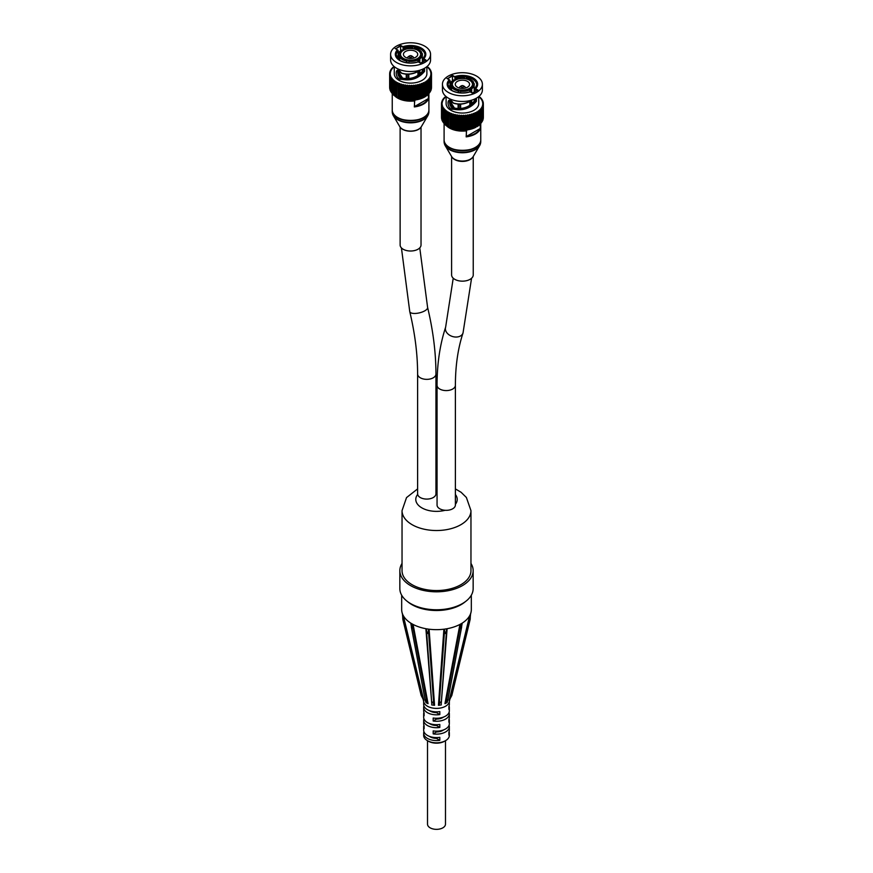 <?xml version="1.0" encoding="UTF-8"?>
<svg xmlns="http://www.w3.org/2000/svg" width="873" height="873" viewBox="0 0 873 873"><rect width="100%" height="100%" fill="white"/><g stroke="black" fill="none" stroke-linecap="round" stroke-linejoin="round"><path stroke-width="1.31" d="M400.129 127.152L400.129 244.975A10.443 6.035 0 0 0 400.194 245.662A10.443 6.035 0 0 0 411.172 250.998A10.443 6.035 0 0 0 421.026 244.975L421.026 127.152M472.042 158.035A10.814 6.242 180 0 1 469.041 160.119A10.814 6.242 180 0 1 452.803 158.035M451.603 156.529L451.603 274.908A10.814 6.242 -0 0 0 457.659 280.517A10.814 6.242 -0 0 0 469.041 279.851A10.814 6.242 -0 0 0 473.242 274.908L473.242 156.529M443.593 729.915A8.981 5.183 180 0 1 436.587 731.923L436.587 731.148M443.593 717.039A8.981 5.183 180 0 1 436.587 719.046L436.587 718.272M436.413 737.587L436.413 738.351A8.981 5.183 180 0 1 429.407 736.343M436.413 724.71L436.413 725.485A8.981 5.183 180 0 1 429.407 723.477M427.519 740.708L427.519 824.167A8.981 5.183 0 0 0 436.5 829.35A8.981 5.183 0 0 0 445.481 824.167L445.481 740.708M436.413 711.844L436.413 712.608A8.981 5.183 180 0 1 429.407 710.6M423.667 701.51L423.667 704.435A12.833 7.41 0 0 0 439.817 711.593L439.817 714.583A12.833 7.41 180 0 1 423.667 707.425A12.833 7.41 180 0 1 423.929 705.93M439.817 714.583L436.413 712.608M449.071 705.93A12.833 7.41 180 0 1 449.333 707.425A12.833 7.41 180 0 1 448.897 709.345L448.897 706.355A12.833 7.41 0 0 0 449.333 704.435L449.333 701.51M423.667 707.425L423.667 710.873A12.833 7.41 0 0 0 424.103 712.783L424.103 715.784A12.833 7.41 180 0 1 423.667 713.863L423.667 717.3A12.833 7.41 0 0 0 439.817 724.459L439.817 727.449A12.833 7.41 180 0 1 423.667 720.301A12.833 7.41 180 0 1 423.929 718.806M439.817 727.449L436.413 725.485M423.667 720.301L423.667 723.739A12.833 7.41 0 0 0 424.103 725.659L424.103 728.649A12.833 7.41 180 0 1 423.667 726.729L423.667 730.177A12.833 7.41 0 0 0 439.817 737.336L439.817 740.326L436.413 738.351M449.071 718.806A12.833 7.41 180 0 1 449.333 720.301A12.833 7.41 180 0 1 448.897 722.211L448.897 719.221A12.833 7.41 0 0 0 449.333 717.3L449.333 713.863A12.833 7.41 180 0 1 445.568 719.101A12.833 7.41 180 0 1 433.183 721.022L433.183 718.021A12.833 7.41 0 0 0 445.568 716.111A12.833 7.41 0 0 0 449.333 710.873L449.333 707.425M449.071 731.672A12.833 7.41 180 0 1 449.333 733.167A12.833 7.41 180 0 1 448.897 735.088L448.897 732.098A12.833 7.41 0 0 0 449.333 730.177L449.333 726.729A12.833 7.41 180 0 1 445.568 731.967A12.833 7.41 180 0 1 433.183 733.887L433.183 730.897A12.833 7.41 0 0 0 445.568 728.977A12.833 7.41 0 0 0 449.333 723.739L449.333 720.301M436.587 719.046L433.183 721.022M449.071 712.368A12.833 7.41 180 0 1 449.333 713.863M436.587 731.923L433.183 733.887M449.071 725.234A12.833 7.41 180 0 1 449.333 726.729M445.143 510.279A9.167 5.293 180 0 1 437.057 505.02L437.057 385.288A9.167 5.293 0 0 0 445.143 390.547A9.167 5.293 0 0 0 455.39 385.288L455.39 505.02A9.167 5.293 0 0 1 445.143 510.279A20.712 11.96 0 0 1 421.855 507.868A20.712 11.96 0 0 1 417.676 494.413A9.167 5.293 180 0 0 427.323 499.072A9.167 5.293 180 0 0 435.943 493.791L435.943 374.059C435.922 352.845 433.139 330.616 427.595 307.394L419.76 247.856M444.095 140.062A18.333 10.585 -0 0 0 444.095 140.215A18.333 10.585 -0 0 0 462.417 150.8A18.333 10.585 -0 0 0 480.75 140.215A18.333 10.585 -0 0 0 480.75 140.062M449.595 147.472A17.962 10.367 -0 0 0 475.25 147.472M461.37 86.918A1.397 0.808 180 0 1 461.435 85.827A1.397 0.808 180 0 1 463.41 85.827A1.397 0.808 180 0 1 463.367 86.984A1.397 0.808 180 0 1 461.37 86.918M465.134 88.118A2.859 1.648 -0 0 0 465.287 87.595A2.859 1.648 -0 0 0 464.447 86.427L463.41 85.827M461.435 85.827L460.398 86.427A2.859 1.648 -0 0 0 459.558 87.595A2.859 1.648 -0 0 0 459.711 88.118M447.631 78.723L452.443 75.94L454.68 76.922A14.983 8.643 180 0 1 473.013 78.21A14.983 8.643 180 0 1 475.239 88.795L475.567 88.686A15.234 8.795 -0 0 0 473.199 78.013A15.234 8.795 -0 0 0 454.724 76.649L452.443 75.34L452.443 80.752M452.443 75.34L447.522 78.777M470.121 91.829L470.165 91.73A14.983 8.643 180 0 1 451.832 90.443A14.983 8.643 180 0 1 449.606 79.858L449.279 79.792A15.234 8.795 -0 0 0 451.647 90.465A15.234 8.795 -0 0 0 470.121 91.829L472.402 93.138L477.324 90.301M470.143 91.752L470.165 91.73C463.519 93.717 457.408 93.28 451.832 90.443M475.239 88.795L477.215 90.235M447.369 78.57L450.01 80.469L449.977 88.991M448.296 76.082A19.981 11.535 180 0 1 470.067 73.583A19.981 11.535 180 0 1 482.398 84.245A19.981 11.535 180 0 1 462.417 95.779A19.981 11.535 180 0 1 442.447 84.245A19.981 11.535 180 0 1 448.296 76.082M475.829 98.485L476.396 101.29L476.396 98.169M470.831 100.395L470.831 100.821C465.058 104.083 459.242 104.815 453.393 103.036L453.393 103.036C446.147 93.509 446.354 110.576 453.513 109.223L449.126 100.69L451.025 101.006M453.491 103.112C459.394 104.913 465.211 104.127 470.951 100.755M475.872 101.126L475.872 101.137C469.947 108.056 462.515 110.587 453.578 108.71M453.513 109.223C462.821 111.078 470.449 108.427 476.396 101.29M474.934 91.556L474.999 88.959M475.829 101.104L474.934 100.591L474.934 98.922M482.398 84.245L482.398 89.93A19.981 11.535 180 0 1 462.417 101.464A19.981 11.535 180 0 1 442.447 89.93L442.447 84.245M478.731 96.587L478.731 103.636A16.314 9.417 180 0 1 462.417 113.053A16.314 9.417 180 0 1 446.114 103.636L446.114 96.587M455.008 80.36L455.04 79.192M454.986 79.192A11.48 6.624 180 0 1 464.491 77.719L464.185 77.773M474.126 83.524L473.712 83.044A11.48 6.624 180 0 1 471.158 88.533L471.682 88.806A11.84 6.831 -0 0 0 474.268 84.539A11.84 6.831 -0 0 0 474.126 83.524L472.358 83.306A10.083 5.816 -0 0 0 471.878 82.291L473.199 82.029A11.48 6.624 180 0 0 466.269 78.003L465.909 78.843A10.083 5.816 -0 0 0 464.13 78.559L464.491 77.741M453 108.35A12.211 7.049 -0 0 1 451.025 106.408L451.396 101.366L451.396 106.07A11.84 6.831 180 0 0 453.96 108.361M451.374 105.033L450.359 104.978L451.166 104.771L451.166 101.224M450.719 85.554L451.134 85.434A11.48 6.624 180 0 1 453.687 79.945L453.163 80.272A11.84 6.831 -0 0 0 450.577 84.539A11.84 6.831 -0 0 0 450.719 85.554L450.719 89.646M455.008 79.214L455.968 79.825A10.083 5.816 -0 0 0 454.68 80.578L453.163 80.272M451.166 89.995L451.134 85.434M451.166 85.434L452.487 85.227A10.083 5.816 180 0 1 452.345 84.245A10.083 5.816 180 0 1 454.68 80.512M458.587 92.68L458.587 90.465L458.096 92.603M460.682 90.028A10.083 5.816 -0 0 1 458.936 89.766L458.587 90.465A11.48 6.624 180 0 1 451.614 86.46L451.396 87.038A11.84 6.831 -0 0 0 458.096 90.901M458.936 89.701A10.083 5.816 180 0 1 452.967 86.252L451.614 86.46L451.396 90.148L451.374 86.853M469.805 91.851L469.86 89.286L468.877 88.708A10.083 5.816 180 0 1 460.704 89.974L460.66 91.294A11.84 6.831 -0 0 0 469.805 89.886L469.86 89.286A11.48 6.624 180 0 1 460.344 90.759L460.66 92.909M471.158 88.533L471.136 92.287M468.932 88.74A10.083 5.816 -0 0 0 470.165 88.02L471.136 88.522M470.165 88.02L470.165 91.73L472.402 93.018L477.476 90.083M470.165 101.333L470.165 105.098M472.358 83.251A10.083 5.816 180 0 1 472.5 84.245A10.083 5.816 180 0 1 470.165 87.966M473.199 83.121L473.231 82.018L473.45 83.077M474.825 91.501L474.268 90.246M474.868 98.944L474.868 100.559L470.394 105.066M452.149 108.132L449.999 105.044L449.54 100.864M474.934 88.991L474.836 89.035A14.459 8.348 -0 0 0 472.642 78.843A14.459 8.348 -0 0 0 455.008 77.588L455.28 77.773A14.35 8.283 180 0 1 476.778 84.965A14.35 8.283 180 0 1 476.2 87.289M474.268 90.334L474.825 91.6L474.868 89.09L474.868 91.589M449.639 100.602L454.517 108.165C462.843 109.638 469.663 107.117 474.977 100.613M455.008 77.588L454.844 80.469M453.622 108.678A110.565 11.993 146.4 0 0 454.517 108.165M466.586 129.793L466.171 136.865A18.333 10.585 -0 0 0 480.368 128.669L479.855 128.713A17.962 10.367 180 0 1 466.771 136.264L466.171 136.865M446.518 125.777A18.333 10.585 -0 0 0 466.171 130.874L466.749 129.957M466.771 136.264L479.855 128.713M479.277 97.219L479.473 96.63A20.93 12.08 180 0 0 479.233 96.445L478.928 96.423M479.277 97.132L480.445 97.492A20.93 12.08 180 0 1 480.641 97.689L480.641 98.463M480.368 98.322L481.459 98.616A20.93 12.08 180 0 1 481.623 98.824L481.623 99.631M481.252 99.478L482.267 99.795A20.93 12.08 180 0 1 482.387 100.013L482.387 100.853M481.94 100.679L482.845 101.017A20.93 12.08 180 0 1 482.933 101.235L482.933 102.141M482.398 101.901L483.216 102.261A20.93 12.08 180 0 1 483.26 102.49L483.26 103.472M482.649 102.872L483.26 102.49M482.682 104.411L483.347 103.745A20.93 12.08 180 0 0 483.347 103.636A20.93 12.08 180 0 0 483.347 103.516L482.682 103.178M482.682 104.094L483.26 104.782A20.93 12.08 180 0 1 483.216 105.011L483.249 118.826M482.485 120.201L483.216 118.903A20.93 12.08 180 0 0 483.26 118.673L482.649 119.285L483.26 118.673L483.26 104.782M482.485 105.677L482.933 106.037A20.93 12.08 180 0 1 482.845 106.255L482.889 120.212M482.071 121.402L482.845 120.147A20.93 12.08 180 0 0 482.933 119.928L482.933 106.037M482.071 106.943L482.387 107.259A20.93 12.08 180 0 1 482.267 107.477L482.267 121.369L481.438 122.58L482.267 121.369A20.93 12.08 180 0 0 482.387 121.151L482.387 107.259M481.94 121.696L482.387 121.151L481.94 121.696M481.438 108.208L481.623 108.448A20.93 12.08 180 0 1 481.459 108.656L481.459 122.547L480.597 123.704L481.459 122.547A20.93 12.08 180 0 0 481.623 122.329L481.623 108.448M480.597 109.496L480.641 109.572A20.93 12.08 180 0 1 480.445 109.78L480.445 123.66L479.561 124.774L479.473 110.642A20.93 12.08 180 0 1 479.233 110.827L479.233 124.719L478.339 125.767L478.109 111.635A20.93 12.08 180 0 1 477.837 111.809L477.837 125.69L476.942 126.694L476.571 112.541A20.93 12.08 180 0 1 476.276 112.693L476.276 126.585L475.381 127.523L474.977 112.824L474.977 127.709L476.276 126.585A20.93 12.08 180 0 0 476.571 126.432L477.837 125.69A20.93 12.08 180 0 0 478.109 125.526L478.109 111.635M479.277 125.025L480.445 123.66A20.93 12.08 180 0 0 480.641 123.464L480.641 109.572M478.011 126.007L479.233 124.719A20.93 12.08 180 0 0 479.473 124.533L479.473 110.642M475.632 127.414L476.571 126.432M473.679 113.37L473.242 128.418L473.679 113.37L474.563 113.479L474.563 127.371A20.93 12.08 180 0 0 474.879 127.229L474.977 112.824M471.856 113.992L471.398 129.018L471.856 113.992L472.719 114.156L472.719 128.047A20.93 12.08 180 0 0 473.057 127.927L473.242 113.534M469.925 114.505L469.445 129.499L469.925 114.505L470.754 114.723L470.754 128.604A20.93 12.08 180 0 0 471.114 128.517L471.398 114.134M467.917 114.898L467.415 129.87L467.917 114.898L468.703 115.16L468.703 129.051A20.93 12.08 180 0 0 469.074 128.975L469.445 114.614M465.855 115.171L465.342 130.11L465.855 115.171L466.575 115.476L466.575 129.368A20.93 12.08 180 0 0 466.968 129.324L467.415 114.974M463.738 115.312L463.225 130.219L463.738 115.312L464.414 115.662L464.414 129.553A20.93 12.08 180 0 0 464.807 129.531L465.342 130.11L465.342 115.214M461.621 115.334L461.108 130.197L461.621 115.334L462.221 115.716L462.221 129.608A20.93 12.08 180 0 0 462.625 129.608L463.225 130.219L462.625 129.608L462.625 115.716L463.225 115.334M459.504 115.214L458.991 130.055L459.504 115.214L460.038 129.531A20.93 12.08 180 0 0 460.431 129.553L461.108 130.197L460.431 129.553L460.431 115.662L461.108 115.312M457.43 114.974L456.928 129.793L457.43 114.974L457.878 129.324A20.93 12.08 180 0 0 458.27 129.368L458.991 130.055L458.27 129.368L458.27 115.476L458.991 115.171M455.4 114.614L454.92 129.39L455.4 114.614L455.771 128.975A20.93 12.08 180 0 0 456.143 129.051L456.928 129.793L456.143 129.051L456.143 115.16L456.928 114.898M453.447 114.134L452.989 128.877L453.447 114.134L453.731 128.517A20.93 12.08 180 0 0 454.091 128.604L454.92 129.39L454.091 128.604L454.091 114.723L454.92 114.505M451.603 113.534L451.166 128.255L451.603 113.534L451.788 127.927A20.93 12.08 180 0 0 452.127 128.047L452.989 128.877L452.127 128.047L452.127 114.156L452.989 113.992M449.868 112.824L449.966 127.229A20.93 12.08 180 0 0 450.282 127.371L451.166 128.255L450.282 127.371L450.282 113.479L451.166 113.37M447.904 111.809L447.904 126.694L447.009 125.69L447.009 111.809L448.275 112.017L448.275 126.432A20.93 12.08 180 0 0 448.569 126.585L449.464 127.523L448.569 126.585L448.569 112.693L449.464 112.639M446.507 110.882L446.507 125.767L445.612 124.719L445.612 110.827L446.834 111.1L446.736 125.526A20.93 12.08 180 0 0 447.009 125.69L449.213 127.414M445.285 109.889L445.285 124.774L444.401 123.66L444.401 109.78L445.568 110.096L445.372 124.533A20.93 12.08 180 0 0 445.612 124.719L446.834 126.007M442.775 121.402L441.989 120.147L441.989 106.255L442.775 106.517L442.458 121.151A20.93 12.08 180 0 0 442.578 121.369L443.408 122.58L442.578 121.369L442.578 107.477L443.626 107.881L443.222 122.329A20.93 12.08 180 0 0 443.386 122.547L444.248 123.704L443.386 122.547L443.386 108.656L444.499 109.016L444.204 123.464A20.93 12.08 180 0 0 444.401 123.66L445.568 125.025M441.956 120.212L441.989 120.147A20.93 12.08 180 0 1 441.913 119.928L442.447 120.496L442.36 105.677M442.36 120.201L441.629 118.903L441.629 105.011L442.36 105.317M441.596 118.826L441.629 118.903A20.93 12.08 180 0 1 441.585 118.673L442.196 119.285L441.585 118.673L441.585 104.782L442.164 104.411M442.164 118.99L441.498 117.637L441.498 103.745L442.196 104.4M441.498 103.745A20.93 12.08 180 0 1 441.498 103.636L441.498 117.637A20.93 12.08 180 0 1 441.498 117.528A20.93 12.08 180 0 1 441.498 117.408M442.164 103.178L441.498 103.516A20.93 12.08 180 0 0 441.498 103.636M441.585 103.472L441.585 102.49L442.196 102.872M441.585 102.49A20.93 12.08 180 0 1 441.629 102.261L442.447 101.901M441.913 102.141L441.913 101.235L442.447 101.661M441.913 101.235A20.93 12.08 180 0 1 441.989 101.017L442.906 100.679M442.458 100.853L442.458 100.013L442.906 100.46M442.458 100.013A20.93 12.08 180 0 1 442.578 99.795L443.593 99.478M443.222 99.631L443.222 98.824L443.593 99.304M443.222 98.824A20.93 12.08 180 0 1 443.386 98.616L444.477 98.322M444.204 98.463L444.204 97.689L444.477 98.191M444.204 97.689A20.93 12.08 180 0 1 444.401 97.492L445.568 97.219M445.917 96.423L445.612 96.445A20.93 12.08 180 0 0 445.372 96.63M442.458 121.151L442.906 121.696L442.458 121.151M457.878 129.324L457.43 129.87L457.878 129.324M460.038 129.531L459.504 130.11L460.038 129.531M462.221 129.608L461.621 130.219L462.221 129.608M464.414 129.553L463.738 130.197L464.414 129.553M466.575 129.368L465.855 130.055L466.575 129.368M468.703 129.051L467.917 129.793L468.703 129.051M470.754 128.604L469.925 129.39L470.754 128.604M472.719 128.047L471.856 128.877L472.719 128.047M474.563 127.371L473.679 128.255L474.563 127.371M475.381 112.639L476.276 112.693M476.942 111.809L477.837 111.809M478.339 110.882L479.233 110.827M479.561 109.889L480.445 109.78M480.597 108.819L481.459 108.656M481.438 107.695L482.267 107.477M482.071 106.517L482.845 106.255M482.485 105.317L483.216 105.011M483.347 103.745L483.347 117.659L482.682 118.99M479.473 96.63L479.473 97.372M452.487 85.227L452.487 85.292A10.083 5.816 -0 0 0 452.923 86.252M452.487 85.292L452.487 86.329M458.936 89.766L458.936 92.734M458.936 104.171L458.936 108.634M465.909 78.777A10.083 5.816 180 0 1 471.878 82.226M471.878 82.291A10.083 5.816 -0 0 0 465.909 78.843M472.5 84.266A10.083 5.816 -0 0 0 472.358 83.306M455.968 79.77A10.083 5.816 180 0 1 464.13 78.505M464.13 78.559A10.083 5.816 -0 0 0 455.968 79.825M454.68 80.578A10.083 5.816 -0 0 0 452.345 84.266M467.481 81.385A7.148 4.125 -0 0 0 459.689 80.491A7.148 4.125 -0 0 0 455.269 84.299A7.148 4.125 -0 0 0 462.417 88.424A7.148 4.125 -0 0 0 469.576 84.299A7.148 4.125 -0 0 0 467.481 81.385M435.943 374.059A9.167 5.293 0 0 1 427.323 379.351A9.167 5.293 0 0 1 417.676 374.681A9.167 5.293 0 0 1 417.61 374.059L417.61 493.791A9.167 5.293 0 0 0 417.676 494.413M469.86 615.378L470.427 614.155L470.176 619.317L470.427 614.155M471.322 595.211L471.322 609.561A34.822 20.112 180 0 1 470.994 612.355A34.822 20.112 180 0 1 470.536 613.828L470.394 616.022L470.405 614.221M402.595 614.221L402.606 616.022L402.464 613.828A34.822 20.112 180 0 1 402.006 612.355A34.822 20.112 180 0 1 401.678 609.561L401.678 595.211M402.573 614.155L402.824 619.317L402.573 614.155L403.14 615.378M411.107 623.398L411.161 625.177L410.725 623.082A34.822 20.112 180 0 1 403.326 615.683L403.14 617.156L403.162 615.443M411.019 623.9L411.183 625.483M411.096 623.333L412.656 624.228C412.482 628.44 412.067 629.411 411.39 627.163L411.096 623.333L412.667 624.217M426.428 628.876L426.504 630.644L425.893 628.713A34.822 20.112 180 0 1 413.082 624.435L412.602 626.006L412.667 624.293M426.428 628.822L428.556 629.138C428.032 634.573 427.344 634.944 426.471 630.241L426.428 628.822L428.545 629.149M444.444 629.204L444.532 630.95L443.899 629.204A34.822 20.112 180 0 1 429.101 629.204L428.468 630.95L428.556 629.204M444.444 629.138L446.572 628.8L446.529 630.241C445.656 634.944 444.968 634.573 444.455 629.149L446.572 628.822M460.333 624.293L460.398 626.006L459.918 624.435A34.822 20.112 180 0 1 447.107 628.713L446.496 630.644L446.572 628.876M460.333 624.217L461.904 623.333L461.61 627.163C460.933 629.411 460.518 628.44 460.344 624.228L461.904 623.333M469.838 615.443L469.86 617.156L469.674 615.683A34.822 20.112 180 0 1 462.275 623.082L461.839 625.177L461.893 623.398M461.817 625.483L461.992 623.846M449.333 733.167L449.333 735.415A12.833 7.41 180 0 1 445.568 740.653A12.833 7.41 180 0 1 427.432 740.653A12.833 7.41 180 0 1 423.667 735.415L423.667 733.167A12.833 7.41 180 0 1 423.929 731.672M445.568 740.653L444.532 741.253L445.568 740.653M427.432 740.653L428.468 741.253A11.36 6.558 0 0 0 444.532 741.253M449.879 699.273L449.202 702.023A12.833 7.41 180 0 1 445.568 706.224A12.833 7.41 180 0 1 432.43 708.014A12.833 7.41 180 0 1 423.798 702.023L423.121 699.273M423.667 726.729A12.833 7.41 180 0 1 423.929 725.234M423.667 713.863A12.833 7.41 180 0 1 423.929 712.368M439.817 740.326A12.833 7.41 180 0 1 423.667 733.167M469.674 615.683L449.202 700.397L451.821 695.475L470.176 619.317M447.26 702.329L447.434 701.434L447.26 702.329M459.918 624.435L444.946 703.66L445.972 702.285C447.282 699.83 447.904 699.087 447.849 700.081L447.434 701.445M443.899 629.204L438.442 705.275L439.239 704.173C440.374 701.423 441.04 701.314 441.225 703.867L447.107 628.713M425.893 628.713L431.775 703.867C431.96 701.314 432.626 701.423 433.761 704.173L434.558 705.275L429.101 629.204M425.566 701.434L425.151 700.081C425.096 699.087 425.718 699.83 427.028 702.285L428.054 703.66L413.082 624.435M402.824 619.317L421.179 695.475L423.798 700.397L403.326 615.683M427.781 703.605L425.871 702.503M434.263 705.297L431.655 704.893M441.345 704.893L438.737 705.297M447.129 702.503L445.219 703.605M402.038 563.423A36.655 21.17 0 0 0 399.845 570.647L399.845 588.609A36.655 21.17 0 0 0 425.293 608.754A36.655 21.17 0 0 0 466.302 600.93A36.655 21.17 0 0 0 473.155 588.609L473.155 570.647A36.655 21.17 0 0 0 470.962 563.423M399.845 570.647A36.655 21.17 0 0 0 425.293 590.803A36.655 21.17 0 0 0 466.302 582.968A36.655 21.17 0 0 0 473.155 570.647M417.61 488.902L406.523 497.599L402.038 510.629L402.038 570.647A34.462 19.893 0 0 0 425.959 589.591A34.462 19.893 0 0 0 464.512 582.236A34.462 19.893 0 0 0 470.962 570.647L470.962 510.629L466.389 497.479L461.119 492.307L455.39 488.902M392.25 110.129A18.333 10.585 -0 0 0 392.25 110.282A18.333 10.585 -0 0 0 410.583 120.867A18.333 10.585 -0 0 0 428.905 110.282A18.333 10.585 -0 0 0 428.905 110.129M397.75 117.539A17.962 10.367 -0 0 0 423.405 117.539M409.524 56.985A1.397 0.808 180 0 1 409.59 55.894A1.397 0.808 180 0 1 411.565 55.894A1.397 0.808 180 0 1 411.521 57.051A1.397 0.808 180 0 1 409.524 56.985M413.289 58.185A2.859 1.648 -0 0 0 413.442 57.662A2.859 1.648 -0 0 0 412.602 56.494L411.565 55.894M409.59 55.894L408.553 56.494A2.859 1.648 -0 0 0 407.713 57.662A2.859 1.648 -0 0 0 407.866 58.185M395.785 48.79L400.598 46.007L402.835 46.989A14.983 8.643 180 0 1 421.168 48.277A14.983 8.643 180 0 1 423.394 58.862L423.721 58.753A15.234 8.795 -0 0 0 421.353 48.091A15.234 8.795 -0 0 0 402.879 46.716L400.598 45.407L400.598 50.82M400.598 45.407L395.676 48.844M418.276 61.896L418.32 61.797A14.983 8.643 180 0 1 399.987 60.51A14.983 8.643 180 0 1 397.761 49.925L397.433 49.859A15.234 8.795 -0 0 0 399.801 60.532A15.234 8.795 -0 0 0 418.276 61.896L420.557 63.205L425.478 60.368M418.298 61.819L418.32 61.797C411.674 63.784 405.563 63.347 399.987 60.51M423.394 58.862L425.369 60.302M395.524 48.637L398.164 50.536L398.132 59.058M396.451 46.149A19.981 11.535 180 0 1 418.222 43.65A19.981 11.535 180 0 1 430.553 54.312A19.981 11.535 180 0 1 410.583 65.846A19.981 11.535 180 0 1 390.602 54.312A19.981 11.535 180 0 1 396.451 46.149M423.983 68.552L424.562 71.357L424.562 68.236M418.985 70.462L418.985 70.888C413.213 74.15 407.396 74.882 401.547 73.103L401.547 73.103C394.312 63.576 394.498 80.643 401.667 79.29L397.28 70.757L399.179 71.073M401.645 73.179C407.549 74.98 413.366 74.194 419.105 70.822M424.027 71.204L424.027 71.193C418.102 78.123 410.67 80.654 401.733 78.777M401.667 79.29C410.976 81.145 418.604 78.505 424.562 71.357M423.089 61.623L423.154 59.026M423.983 71.171L423.089 70.658L423.089 68.989M430.553 54.312L430.553 59.997A19.981 11.535 180 0 1 410.583 71.531A19.981 11.535 180 0 1 390.602 59.997L390.602 54.312M426.886 66.654L426.886 73.703A16.314 9.417 180 0 1 410.583 83.121A16.314 9.417 180 0 1 394.269 73.703L394.269 66.654M403.162 50.427L403.195 49.259M414.577 48.026L421.626 52.074L421.626 53.144L421.386 52.085A11.48 6.624 180 0 0 414.424 48.07L414.064 48.91A10.083 5.816 -0 0 0 412.296 48.626L412.34 47.851M401.154 78.417A12.211 7.049 -0 0 1 399.179 76.475L399.55 71.433M399.528 75.1L398.514 75.045L399.321 74.838L399.321 71.291M398.874 55.621L399.288 55.501A11.48 6.624 180 0 1 401.842 50.012L401.318 50.339A11.84 6.831 -0 0 0 398.732 54.606A11.84 6.831 -0 0 0 398.874 55.621L398.874 59.713M412.656 47.764L412.645 47.808A11.48 6.624 180 0 0 403.14 49.259L404.123 49.892A10.083 5.816 -0 0 0 402.835 50.645L401.318 50.339M399.321 60.062L399.288 55.501M399.321 55.501L400.642 55.294A10.083 5.816 180 0 1 400.5 54.312A10.083 5.816 180 0 1 402.835 50.579M406.742 62.747L406.742 60.532L406.251 62.67M406.742 60.532L407.091 59.768A10.083 5.816 180 0 1 401.122 56.319L399.55 57.105A11.84 6.831 -0 0 0 406.251 60.968M406.731 60.553A11.48 6.624 180 0 1 399.769 56.527L399.55 60.215M417.96 61.918L418.014 59.353A11.48 6.624 180 0 1 408.509 60.826L408.815 61.361A11.84 6.831 -0 0 0 417.96 59.953L417.032 58.775A10.083 5.816 180 0 1 408.87 60.041L408.815 62.976M422.281 53.591L421.866 53.111A11.48 6.624 180 0 1 419.313 58.6L419.837 58.873A11.84 6.831 -0 0 0 422.423 54.606A11.84 6.831 -0 0 0 422.281 53.591L420.513 53.318A10.083 5.816 180 0 1 420.655 54.312A10.083 5.816 180 0 1 418.32 58.033L419.291 58.589L419.291 62.354M417.087 58.807A10.083 5.816 -0 0 0 418.32 58.087L418.32 58.033M418.32 58.087L418.32 61.797L420.557 63.085L425.631 60.15M418.32 71.4L418.32 75.165M421.386 52.085L421.353 53.188M420.513 53.318L420.513 53.373A10.083 5.816 -0 0 0 420.033 52.358L421.353 52.096M422.979 61.568L422.423 60.313M423.012 70.637L418.549 75.133M400.303 78.199L398.153 75.122L397.695 70.931M423.089 59.058L423.023 61.656M423.023 69.022L423.089 70.658M397.793 70.669L402.671 78.232C410.997 79.705 417.818 77.184 423.132 70.68M422.979 61.688L422.979 59.113A14.459 8.348 -0 0 0 420.797 48.91A14.459 8.348 -0 0 0 403.162 47.655L403.435 47.84A14.35 8.283 180 0 1 424.933 55.032A14.35 8.283 180 0 1 424.354 57.356M403.162 47.655L402.999 50.536M401.776 78.745A110.565 11.993 146.4 0 0 402.671 78.232M414.74 99.86L414.326 106.932A18.333 10.585 -0 0 0 428.523 98.736L428.01 98.78A17.962 10.367 180 0 1 414.926 106.331L414.326 106.932M394.672 95.844A18.333 10.585 -0 0 0 414.326 100.941L414.904 100.024M414.926 106.331L428.01 98.78M427.432 67.297L427.628 66.697A20.93 12.08 180 0 0 427.388 66.512L427.083 66.49M427.432 67.243L428.599 67.559A20.93 12.08 180 0 1 428.796 67.767L428.796 68.531M428.523 68.389L429.614 68.683A20.93 12.08 180 0 1 429.778 68.891L429.778 69.698M429.407 69.545L430.422 69.862A20.93 12.08 180 0 1 430.542 70.08L430.542 70.92M430.094 70.746L431.011 71.084A20.93 12.08 180 0 1 431.087 71.302L431.087 72.208M430.553 71.979L431.371 72.328A20.93 12.08 180 0 1 431.415 72.557L431.415 73.539M430.804 72.939L431.415 72.557M430.836 74.161L431.502 73.823A20.93 12.08 180 0 0 431.502 73.703A20.93 12.08 180 0 0 431.502 73.594L430.836 73.245M430.64 75.744L431.371 75.078L431.371 88.97A20.93 12.08 180 0 0 431.415 88.74L430.804 89.352L431.415 88.74L431.415 74.849L430.804 74.467M430.64 75.384L431.087 76.104A20.93 12.08 180 0 1 431.011 76.322L431.044 90.279M430.225 91.479L431.011 90.214A20.93 12.08 180 0 0 431.087 89.995L431.087 76.104M430.225 77.01L430.542 77.326A20.93 12.08 180 0 1 430.422 77.544L430.422 91.436L429.592 92.647L430.422 91.436A20.93 12.08 180 0 0 430.542 91.218L430.542 77.326M430.094 91.763L430.542 91.218L430.094 91.763M429.592 78.275L429.778 78.515A20.93 12.08 180 0 1 429.614 78.723L429.614 92.614L428.752 93.771L429.614 92.614A20.93 12.08 180 0 0 429.778 92.407L429.778 78.515M428.752 79.563L428.796 79.65A20.93 12.08 180 0 1 428.599 79.847L428.599 93.727L427.715 94.841L427.628 80.709A20.93 12.08 180 0 1 427.388 80.894L427.388 94.786L426.493 95.834L426.264 81.702A20.93 12.08 180 0 1 425.991 81.876L425.991 95.757L425.096 96.761L424.725 82.608A20.93 12.08 180 0 1 424.431 82.76L424.431 96.652L423.536 97.59L423.132 82.891L423.132 97.776L424.431 96.652A20.93 12.08 180 0 0 424.725 96.499L424.725 82.608M427.432 95.092L428.599 93.727A20.93 12.08 180 0 0 428.796 93.531L428.796 79.65M425.424 96.597L427.388 94.786A20.93 12.08 180 0 0 427.628 94.6L427.628 80.709M424.725 96.968L425.991 95.757A20.93 12.08 180 0 0 426.264 95.593L426.264 81.702M421.834 83.437L421.397 98.485L421.834 83.437L422.718 83.546L422.718 97.438A20.93 12.08 180 0 0 423.034 97.296L423.132 82.891M420.011 84.059L419.553 99.085L420.011 84.059L420.873 84.223L420.873 98.114A20.93 12.08 180 0 0 421.212 97.994L421.397 83.601M418.08 84.572L417.6 99.566L418.08 84.572L418.909 84.79L418.909 98.682A20.93 12.08 180 0 0 419.269 98.584L419.553 84.201M416.072 84.965L415.57 99.937L416.072 84.965L416.858 85.227L416.858 99.118A20.93 12.08 180 0 0 417.229 99.053L417.6 84.681M414.009 85.238L413.496 100.177L414.009 85.238L414.73 85.543L414.73 99.435A20.93 12.08 180 0 0 415.122 99.391L415.57 85.052M411.892 85.379L411.379 100.286L411.892 85.379L412.569 85.729L412.569 99.62A20.93 12.08 180 0 0 412.962 99.598L413.496 100.177L413.496 85.281M409.775 85.401L409.262 100.264L409.775 85.401L410.375 85.783L410.375 99.675A20.93 12.08 180 0 0 410.779 99.675L411.379 100.286L410.779 99.675L410.779 85.783L411.379 85.401M407.658 85.281L407.145 100.122L407.658 85.281L408.193 99.598A20.93 12.08 180 0 0 408.586 99.62L409.262 100.264L408.586 99.62L408.586 85.729L409.262 85.379M405.585 85.052L405.083 99.86L405.585 85.052L406.032 99.391A20.93 12.08 180 0 0 406.425 99.435L407.145 100.122L406.425 99.435L406.425 85.543L407.145 85.238M403.555 84.681L403.075 99.467L403.555 84.681L403.926 99.053A20.93 12.08 180 0 0 404.297 99.118L405.083 99.86L404.297 99.118L404.297 85.227L405.083 84.965M401.602 84.201L401.144 98.955L401.602 84.201L401.886 98.584A20.93 12.08 180 0 0 402.246 98.682L403.075 99.467L402.246 98.682L402.246 84.79L403.075 84.572M399.758 83.601L399.321 98.322L399.758 83.601L399.943 97.994A20.93 12.08 180 0 0 400.281 98.114L401.144 98.955L400.281 98.114L400.281 84.223L401.144 84.059M398.023 82.891L398.121 97.296A20.93 12.08 180 0 0 398.437 97.438L399.321 98.322L398.437 97.438L398.437 83.546L399.321 83.437M396.058 81.876L396.058 96.761L395.163 95.757L395.163 81.876L396.429 82.084L396.429 96.499A20.93 12.08 180 0 0 396.724 96.652L397.619 97.59L396.724 96.652L396.724 82.76L397.619 82.706M394.661 80.949L394.661 95.834L393.767 94.786L393.767 80.894L394.989 81.167L394.891 95.593A20.93 12.08 180 0 0 395.163 95.757L396.429 96.968M393.439 79.956L393.439 94.841L392.555 93.727L392.555 79.847L393.723 80.163L393.527 94.6A20.93 12.08 180 0 0 393.767 94.786L394.989 96.074M390.929 91.479L390.155 90.214L390.155 76.322L390.929 76.584L390.613 91.218A20.93 12.08 180 0 0 390.733 91.436L391.562 92.647L390.733 91.436L390.733 77.544L391.781 77.948L391.377 92.407A20.93 12.08 180 0 0 391.541 92.614L392.403 93.771L391.541 92.614L391.541 78.723L392.654 79.083L392.359 93.531A20.93 12.08 180 0 0 392.555 93.727L393.723 95.092M390.111 90.279L390.155 90.214A20.93 12.08 180 0 1 390.067 89.995L390.602 90.574L390.515 75.744M390.515 90.268L389.784 88.97L389.784 75.078L390.515 75.384M389.751 88.893L389.784 88.97A20.93 12.08 180 0 1 389.74 88.74L390.351 89.352L389.74 88.74L389.74 74.849L390.318 74.478M390.318 89.057L389.653 87.704L389.653 73.823L390.318 74.161M389.653 73.823A20.93 12.08 180 0 1 389.653 73.703L389.653 87.704A20.93 12.08 180 0 1 389.653 87.595A20.93 12.08 180 0 1 389.653 87.475M390.318 73.245L389.653 73.594A20.93 12.08 180 0 0 389.653 73.703M389.74 73.539L389.74 72.557L390.351 72.939M389.74 72.557A20.93 12.08 180 0 1 389.784 72.328L390.602 71.979M390.067 72.208L390.067 71.302L390.602 71.728M390.067 71.302A20.93 12.08 180 0 1 390.155 71.084L391.06 70.746M390.613 70.92L390.613 70.08L391.06 70.527M390.613 70.08A20.93 12.08 180 0 1 390.733 69.862L391.748 69.545M391.377 69.698L391.377 68.891L391.748 69.371M391.377 68.891A20.93 12.08 180 0 1 391.541 68.683L392.632 68.389M392.359 67.767A20.93 12.08 180 0 1 392.555 67.559L393.723 67.297M394.072 66.49L393.767 66.512A20.93 12.08 180 0 0 393.527 66.697M390.613 91.218L391.06 91.763L390.613 91.218M406.032 99.391L405.585 99.937L406.032 99.391M408.193 99.598L407.658 100.177L408.193 99.598M410.375 99.675L409.775 100.286L410.375 99.675M412.569 99.62L411.892 100.264L412.569 99.62M414.73 99.435L414.009 100.122L414.73 99.435M416.858 99.118L416.072 99.86L416.858 99.118M418.909 98.682L418.08 99.467L418.909 98.682M420.873 98.114L420.011 98.955L420.873 98.114M422.718 97.438L421.834 98.322L422.718 97.438M423.536 82.706L424.431 82.76M425.096 81.876L425.991 81.876M426.493 80.949L427.388 80.894M427.715 79.956L428.599 79.847M428.752 78.886L429.614 78.723M429.592 77.762L430.422 77.544M430.225 76.584L431.011 76.322M430.64 90.268L431.404 88.893M431.502 73.823L431.502 87.595A20.93 12.08 180 0 1 431.502 87.704L430.836 89.057M427.628 66.697L427.628 67.439M400.642 55.294L400.642 55.359A10.083 5.816 -0 0 0 401.078 56.319M400.642 55.359L400.642 56.396M407.091 59.768L407.091 59.833A10.083 5.816 -0 0 0 408.837 60.095M407.091 59.833L407.091 62.801M407.091 74.238L407.091 78.712M414.064 48.844A10.083 5.816 180 0 1 420.033 52.293M420.033 52.358A10.083 5.816 -0 0 0 414.064 48.91M420.655 54.333A10.083 5.816 -0 0 0 420.513 53.373M404.123 49.837A10.083 5.816 180 0 1 412.296 48.572M412.296 48.626A10.083 5.816 -0 0 0 404.123 49.892M402.835 50.645A10.083 5.816 -0 0 0 400.5 54.333M415.635 51.452A7.148 4.125 -0 0 0 407.844 50.558A7.148 4.125 -0 0 0 403.424 54.366A7.148 4.125 -0 0 0 410.583 58.491A7.148 4.125 -0 0 0 417.731 54.366A7.148 4.125 -0 0 0 415.635 51.452M437.057 385.288C437.057 363.986 439.905 344.639 445.623 327.222A9.167 6.657 18.3 0 0 452.236 336.421A9.167 6.657 18.3 0 0 463.028 332.973L471.562 278.247M444.379 143.619A18.202 10.509 -0 0 0 445.197 145.627A18.202 10.509 -0 0 0 462.417 152.753A18.202 10.509 -0 0 0 479.648 145.627A18.202 10.509 -0 0 0 480.466 143.619M451.647 156.594C454.822 162.716 470.023 162.716 473.199 156.594A11.382 6.569 -0 0 1 462.417 161.047A11.382 6.569 -0 0 1 451.647 156.594L445.197 145.627L444.095 141.753A18.333 10.585 -0 0 0 462.417 152.328A18.333 10.585 -0 0 0 480.75 141.753L480.75 140.215M480.75 139.909A18.333 10.585 180 0 1 462.417 150.494A18.333 10.585 180 0 1 444.095 139.909C442.917 153.768 481.929 153.768 480.75 139.909L480.75 123.606M480.368 128.669L480.368 124.13M477.837 89.995L475.567 88.686M447.009 78.483L449.279 79.792M451.854 81.364L450.021 82.422L451.854 81.364M450.01 80.469A14.459 8.348 -0 0 0 452.018 90.552M474.268 99.577A13.99 8.075 180 0 1 474.825 100.144M450.577 102.163A12.211 7.049 -0 0 0 450.359 104.978M450.719 100.962L450.719 104.596A11.84 6.831 180 0 1 450.577 103.581L450.577 100.897M458.587 108.634L458.587 104.16M458.096 104.138L458.096 108.623M460.66 108.547L460.66 104.138M460.355 104.149L460.355 108.579L460.344 104.149M469.838 105.317L469.838 101.508M469.838 91.84L469.838 89.832M469.805 101.53L469.805 105.338M471.682 103.963L471.682 100.144M471.682 92.603L471.682 88.806M471.136 100.308L471.136 104.4M473.417 81.997A11.84 6.831 -0 0 0 470.667 79.629M448.646 87.289A14.35 8.283 180 0 1 448.067 84.965A14.35 8.283 180 0 1 449.977 80.84M455.28 78.952L455.28 77.773M480.27 124.228L480.27 128.615M466.357 130.819L466.357 136.646M466.837 130.241L467.535 129.837M444.248 108.819L444.248 109.496M483.347 117.408A20.93 12.08 180 0 1 483.347 117.528A20.93 12.08 180 0 1 483.347 117.637L483.347 103.636M417.61 374.059C417.6 354.394 414.991 333.584 409.764 311.65A9.167 3.427 -13.4 0 0 419.476 312.85A9.167 3.427 -13.4 0 0 427.595 307.394M407.647 601.661A34.822 20.112 0 0 0 461.13 604.618A34.822 20.112 0 0 0 465.353 601.661M450.162 698.706L469.86 617.156M403.14 617.156L422.838 698.706M412.602 626.006L427.028 702.285M428.468 630.95L433.761 704.173M431.775 703.867L426.504 630.644M446.496 630.644L441.225 703.867M439.239 704.173L444.532 630.95M445.972 702.285L460.398 626.006M402.038 510.629A34.462 19.893 0 0 0 425.959 529.573A34.462 19.893 0 0 0 464.512 522.218A34.462 19.893 0 0 0 470.962 510.629M455.39 504.321A20.712 11.96 0 0 0 455.39 494.5M437.057 487.45A20.712 11.96 0 0 0 435.943 487.45M392.534 113.686A18.202 10.509 -0 0 0 393.352 115.694A18.202 10.509 -0 0 0 410.583 122.82A18.202 10.509 -0 0 0 427.803 115.694A18.202 10.509 -0 0 0 428.621 113.686M399.801 126.661C402.977 132.783 418.178 132.783 421.353 126.661A11.382 6.569 -0 0 1 410.583 131.114A11.382 6.569 -0 0 1 399.801 126.661L393.352 115.694L392.25 111.82A18.333 10.585 -0 0 0 410.583 122.406A18.333 10.585 -0 0 0 428.905 111.82L428.905 110.282M428.905 109.987A18.333 10.585 180 0 1 410.583 120.561A18.333 10.585 180 0 1 392.25 109.987C391.071 123.835 430.083 123.846 428.905 109.987L428.905 93.673M428.523 98.736L428.523 94.197M425.991 60.062L423.721 58.753M395.163 48.55L397.433 49.859M400.009 51.431L398.175 52.489L400.009 51.431M398.164 50.536A14.459 8.348 -0 0 0 400.172 60.619M422.423 69.644A13.99 8.075 180 0 1 422.979 70.211M398.732 72.23A12.211 7.049 -0 0 0 398.514 75.045M398.874 71.029L398.874 74.663A11.84 6.831 180 0 1 398.732 73.648L398.732 70.964M406.742 78.701L406.742 74.227M406.251 74.205L406.251 78.69M399.55 75.984L399.55 76.137A11.84 6.831 180 0 0 402.115 78.428M408.815 78.614L408.815 74.205M408.509 74.216L408.509 78.646L408.499 74.216M417.992 75.384L417.992 71.575M417.992 61.907L417.992 59.899M417.96 71.597L417.96 75.405M419.837 74.03L419.837 70.222M419.837 62.67L419.837 58.873M419.291 70.375L419.291 74.467M421.572 52.064A11.84 6.831 -0 0 0 418.822 49.696M396.8 57.356A14.35 8.283 180 0 1 396.222 55.032A14.35 8.283 180 0 1 398.132 50.907M403.435 49.019L403.435 47.84M428.425 94.295L428.425 98.682M414.511 100.886L414.511 106.713M414.991 100.308L415.69 99.904M392.403 78.886L392.403 79.563M431.502 87.475A20.93 12.08 180 0 1 431.502 87.595L431.502 73.703M455.39 385.288C455.422 365.722 457.965 348.283 463.028 332.973M445.623 327.222L453.229 278.203M473.199 156.594L479.648 145.627L480.75 141.753M444.095 141.753L444.095 140.215M444.095 123.606L444.095 139.909M451.668 81.604L450.021 82.553M453.371 103.167C450.141 100.591 448.722 99.762 449.126 100.69M453.403 103.178C459.329 105 465.2 104.225 471.005 100.853L471.005 100.34M454.898 80.425L454.898 79.127L464.458 77.653M450.577 89.537L450.577 84.539L453.393 80M469.947 105.251L469.947 101.454M469.947 91.807L469.947 89.483M474.268 91.938L474.115 83.404M466.422 77.959L473.472 82.007L473.472 83.077M454.702 108.121C462.985 109.507 469.685 106.975 474.825 100.548L474.825 98.976M450.021 89.035L450.021 80.589M448.067 84.965L452.203 90.65M454.571 108.132C452.279 109.125 450.599 107.314 449.519 102.676L450.031 100.166M476.778 84.965L474.825 89.035M479.375 125.035L478.753 125.526M478.055 126.028L477.269 126.53M474.956 127.742L473.875 128.189M473.21 128.44L471.998 128.844M471.355 129.029L470.023 129.379M469.401 129.51L467.993 129.782M467.382 129.87L465.898 130.055M465.298 130.11L463.781 130.197M463.192 130.219L461.653 130.219M461.064 130.197L459.536 130.11M458.947 130.055L457.463 129.87M456.852 129.782L455.444 129.51M454.811 129.379L453.491 129.029M452.847 128.844L451.636 128.44M450.97 128.189L449.89 127.742M447.576 126.53L446.79 126.028M446.092 125.526L445.47 125.035M474.268 99.216L474.268 101.323M409.764 311.65L401.427 247.899M470.449 614.592L470.994 612.355M402.551 614.592L402.006 612.355M425.151 700.081L411.39 627.163M447.849 700.081L461.61 627.163M437.057 484.93L435.943 484.93M421.353 126.661L427.803 115.694L428.905 111.82M392.25 111.82L392.25 110.282M392.25 93.673L392.25 109.987M399.823 51.671L398.175 52.62M401.525 73.234C398.284 70.658 396.866 69.829 397.28 70.757L397.313 70.735M401.558 73.245C407.484 75.067 413.355 74.292 419.16 70.92M403.053 50.492L403.053 49.194L412.613 47.72M398.732 59.604L398.732 54.606L401.547 50.067M399.528 56.92L399.528 60.204M399.528 71.422L399.365 76.311M418.102 75.318L418.102 71.521M418.102 61.874L418.102 59.55M422.423 62.005L422.27 53.482M402.857 78.188C411.139 79.574 417.84 77.042 422.979 70.615L422.979 69.043M398.175 59.102L398.175 50.656M396.222 55.032L400.358 60.717M402.726 78.199C400.434 79.192 398.754 77.381 397.673 72.743L398.186 70.233M424.933 55.032L422.979 59.102M422.423 60.401L422.979 61.667M427.53 95.102L426.908 95.593M424.725 97.001L423.787 97.492M423.11 97.809L422.03 98.256M421.364 98.507L420.153 98.911M419.509 99.107L418.189 99.446M417.556 99.577L416.148 99.849M415.537 99.937L414.053 100.122M413.464 100.177L411.936 100.264M411.347 100.286L409.808 100.286M409.219 100.264L407.702 100.177M407.102 100.122L405.618 99.937M405.007 99.849L403.599 99.577M402.977 99.446L401.645 99.107M401.002 98.911L399.79 98.507M399.125 98.256L398.044 97.809M397.368 97.492L396.429 97.001M395.731 96.597L394.945 96.095M394.247 95.593L393.625 95.102M422.423 69.283L422.423 71.39"/></g></svg>
